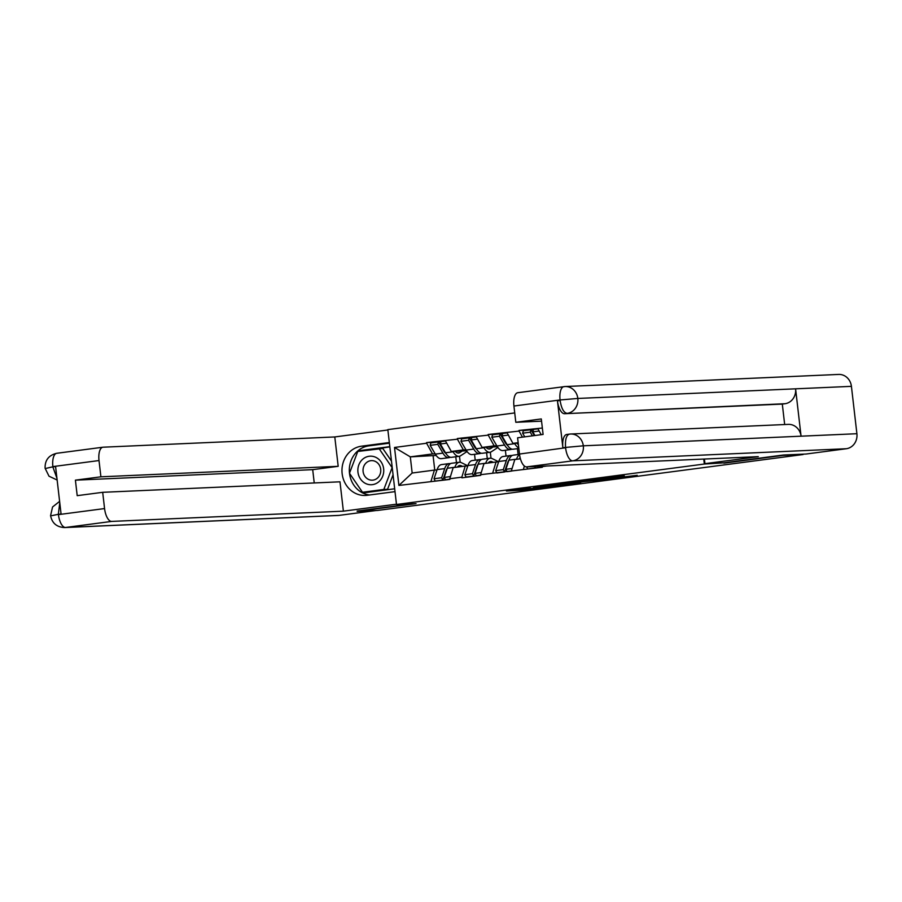 <?xml version="1.0" encoding="UTF-8"?>
<svg xmlns="http://www.w3.org/2000/svg" width="902" height="902" viewBox="0 0 902 902"><rect width="100%" height="100%" fill="white"/><g stroke="black" fill="none" stroke-linecap="round" stroke-linejoin="round"><path stroke-width="1.35" d="M530.263 487.903L506.428 491.026L525.922 490.012L547.39 487.159L524.964 489.031L530.263 487.903M624.353 476.042L593.798 479.548L613.292 478.534L637.207 475.309L610.35 478.59L598.984 479.052L624.331 475.873M723.866 463.166L782.744 455.431L803.118 454.529L377.543 510.453L357.158 511.355L416.036 503.62L396.497 504.477L704.327 464.034L723.821 462.827M560.446 483.957L533.488 487.475L552.982 486.449L577.1 483.235L560.446 483.957L560.582 485.197L537.265 487.069L560.582 485.197M564.866 483.303L590.607 479.999L607.249 479.278L583.853 481.657L576.13 482.717L580.561 482.773L564.866 483.303M703.752 459.062L704.327 464.034M514.726 412.936L387.837 429.611L396.497 504.477M546.815 466.007L542.249 466.605L542.327 467.259L480.608 474.7L480.676 475.354L461.914 477.823L461.835 477.169L449.782 478.748L449.861 479.413L398.909 485.434L394.512 447.46L426.612 443.243L432.532 453.943L435.147 453.83M436.636 442.138L426.545 442.589L426.612 443.243M426.545 442.589L457.438 439.195L463.357 449.895L465.962 449.782M467.462 438.09L457.359 438.53L457.438 439.195M457.359 438.53L488.264 435.136L494.172 445.847L496.788 445.735M498.287 434.042L488.185 434.482L488.264 435.136M488.185 434.482L519.078 431.088L522.438 437.154M529.102 429.983L519.011 430.434L519.078 431.088M519.011 430.434L542.35 428.033M537.851 428.619L541.2 434.685M511.423 470.652L514.817 459.535L520.42 458.802M518.165 442.69L512.945 443.378L518.222 443.153M524.4 466.052L523.476 469.074M507.037 432.678L512.945 443.378M498.614 461.892L496.044 462.004L492.661 473.122M480.608 474.7L483.991 463.583L496.044 462.004M494.172 445.847L482.13 447.437L497.408 446.761M518.098 454.529L517.421 448.666M506.045 456.119L505.368 450.245M476.211 436.726L482.13 447.437M467.8 465.939L465.229 466.052L461.835 477.169M449.782 478.748L453.176 467.631L465.229 466.052M463.357 449.895L451.304 451.485L466.593 450.808M487.272 458.577L486.595 452.714M475.219 460.167L474.542 454.292M445.385 440.774L451.304 451.485M436.974 469.987L434.403 470.1L431.009 481.217M432.532 453.943L410.309 456.863L412.169 473.02L434.403 470.1M436.173 455.454L410.309 456.863L394.512 447.46M456.457 462.636L455.769 456.762M433.107 455.86L434.753 470.089M412.169 473.02L398.909 485.434M440.909 441.946L438.541 442.059M471.735 437.898L469.356 438M502.549 433.851L500.182 433.952M533.375 429.803L531.007 429.904M579.749 481.341L568.869 483.01L576.13 482.717M583.729 480.822L583.808 481.51L576.085 482.57M583.808 481.51L579.794 481.668M467.834 465.838L461.384 462.658A18.029 7.611 82.5 0 0 459.524 462.241A18.029 7.611 82.5 0 0 459.253 462.264A18.029 7.611 82.5 0 0 454.89 467.259L454.833 467.416M462.534 466.402L461.418 465.86A14.725 6.224 82.5 0 0 459.907 465.511A14.725 6.224 82.5 0 0 459.682 465.533A14.725 6.224 82.5 0 0 457.37 467.078M450.391 463.696A18.029 7.611 82.5 0 0 449.354 463.572A18.029 7.611 82.5 0 0 449.072 463.605A18.029 7.611 82.5 0 0 444.709 468.6L441.642 477.744L442.871 480.101L445.938 470.957A14.725 6.224 82.5 0 1 447.257 468.341M462.331 450.989L459.885 452.601A14.725 6.224 -97.5 0 1 458.69 453.052A14.725 6.224 -97.5 0 1 455.172 451.316M467.078 451.507L460.584 455.769A18.029 7.611 -97.5 0 1 459.129 456.322A18.029 7.611 -97.5 0 1 453.097 451.789L452.883 451.417M448.948 457.664L441.337 458.656A18.029 7.611 -97.5 0 1 435.316 454.123L442.916 453.12A18.029 7.611 82.5 0 0 448.948 457.664A18.029 7.611 82.5 0 0 450.199 457.235M442.916 453.12L437.774 444.336L430.164 445.34L435.316 454.123M430.164 445.34L430.84 442.905L438.451 441.901L437.774 444.336M445.96 453.548A14.725 6.224 82.5 0 1 443.592 450.684L438.451 441.901M441.743 464.575A18.029 7.611 82.5 0 0 441.473 464.598A18.029 7.611 82.5 0 0 437.109 469.592L434.031 478.748L435.26 481.093L442.871 480.101M434.031 478.748L441.642 477.744M459.49 456.254L460.189 462.275M451.925 463.245A18.029 7.611 82.5 0 0 451.643 463.267A18.029 7.611 82.5 0 0 447.279 468.262L444.212 477.406L445.43 479.763L449.827 479.188M444.212 477.406L450.448 476.583M445.498 440.977L441.01 441.563L440.345 443.998L445.487 452.781A18.029 7.611 82.5 0 0 451.519 457.325L459.129 456.322M440.345 443.998L446.704 443.164M498.648 461.779L492.21 458.611A18.029 7.611 82.5 0 0 490.35 458.193A18.029 7.611 82.5 0 0 490.068 458.216A18.029 7.611 82.5 0 0 485.704 463.211L485.659 463.369M493.349 462.354L492.244 461.813A14.725 6.224 82.5 0 0 490.733 461.463A14.725 6.224 82.5 0 0 490.508 461.486A14.725 6.224 82.5 0 0 488.196 463.03M481.217 459.648A18.029 7.611 82.5 0 0 480.18 459.524A18.029 7.611 82.5 0 0 479.898 459.546A18.029 7.611 82.5 0 0 475.534 464.553L472.456 473.697L473.685 476.053L476.763 466.909A14.725 6.224 82.5 0 1 478.071 464.293M493.157 446.941L490.711 448.542A14.725 6.224 -97.5 0 1 489.515 449.004A14.725 6.224 -97.5 0 1 485.998 447.257M497.904 447.46L491.41 451.71A18.029 7.611 -97.5 0 1 489.944 452.274A18.029 7.611 -97.5 0 1 483.923 447.73L483.697 447.358M479.774 453.605L472.163 454.608A18.029 7.611 -97.5 0 1 466.131 450.075L473.742 449.072A18.029 7.611 82.5 0 0 479.774 453.605A18.029 7.611 82.5 0 0 481.025 453.176M473.742 449.072L468.6 440.289L460.99 441.292L466.131 450.075M460.99 441.292L461.666 438.846L469.265 437.853L468.6 440.289M476.786 449.5A14.725 6.224 82.5 0 1 474.418 446.637L469.265 437.853M472.569 460.527A18.029 7.611 82.5 0 0 472.287 460.55A18.029 7.611 82.5 0 0 467.924 465.545L464.857 474.689L466.086 477.045L473.685 476.053M464.857 474.689L472.456 473.697M490.316 452.206L491.004 458.227M482.739 459.186A18.029 7.611 82.5 0 0 482.469 459.208A18.029 7.611 82.5 0 0 478.105 464.214L475.027 473.358L476.256 475.715L480.653 475.128M475.027 473.358L481.262 472.535M476.324 436.929L471.836 437.515L471.16 439.95L476.312 448.734A18.029 7.611 82.5 0 0 482.344 453.266L489.944 452.274M471.16 439.95L477.53 439.116M520.172 457.866A14.725 6.224 82.5 0 0 519.011 458.983M512.043 455.589A18.029 7.611 82.5 0 0 510.994 455.476A18.029 7.611 82.5 0 0 510.724 455.499A18.029 7.611 82.5 0 0 506.36 460.494L503.282 469.638L504.511 471.994L507.589 462.85A14.725 6.224 82.5 0 1 508.897 460.245M510.588 449.557L502.989 450.56A18.029 7.611 -97.5 0 1 496.957 446.016L504.568 445.024A18.029 7.611 82.5 0 0 510.588 449.557A18.029 7.611 82.5 0 0 511.84 449.128M504.568 445.024L499.415 436.241L491.815 437.245L496.957 446.016M491.815 437.245L492.481 434.798L500.091 433.806L499.415 436.241M507.612 445.453A14.725 6.224 82.5 0 1 505.233 442.578L500.091 433.806M503.395 456.48A18.029 7.611 82.5 0 0 503.113 456.502A18.029 7.611 82.5 0 0 498.75 461.497L495.672 470.641L496.901 472.998L504.511 471.994M495.672 470.641L503.282 469.638M518.379 444.517A14.725 6.224 -97.5 0 1 516.823 443.209M518.774 447.888A18.029 7.611 -97.5 0 1 514.738 443.683L514.523 443.31M519.563 454.642A18.029 7.611 82.5 0 0 516.53 459.163L516.474 459.31M513.565 455.138A18.029 7.611 82.5 0 0 513.283 455.16A18.029 7.611 82.5 0 0 508.92 460.155L505.853 469.311L507.082 471.656L511.479 471.081M505.853 469.311L512.088 468.488M507.138 432.87L502.662 433.467L501.986 435.903L507.138 444.686A18.029 7.611 82.5 0 0 513.159 449.219L518.842 448.474M501.986 435.903L508.356 435.068M532.383 435.846L530.241 432.193L522.63 433.185L524.772 436.85M522.63 433.185L523.307 430.75L530.917 429.747L530.241 432.193M534.334 435.587L530.917 429.747M535.822 466.492L535.337 467.946L534.604 466.548M526.655 466.898L527.726 468.95L535.337 467.946M537.288 466.424L537.896 467.608L542.294 467.033M534.954 435.508L532.811 431.855L539.17 431.021M537.964 428.822L533.488 429.408L532.811 431.855M365.795 483.585A14.285 12.944 -92.5 0 0 382.741 476.087A14.285 12.944 -92.5 0 0 375.796 457.325A14.285 12.944 -92.5 0 0 358.849 464.823A14.285 12.944 -92.5 0 0 365.795 483.585M368.478 479.39A9.787 8.862 -92.5 0 0 372.334 480.18A9.787 8.862 -92.5 0 0 380.633 472.186A9.787 8.862 -92.5 0 0 375.322 461.418A9.787 8.862 -92.5 0 0 371.466 460.629A9.787 8.862 -92.5 0 0 363.168 468.634A9.787 8.862 -92.5 0 0 368.478 479.39M379.099 448.644L392.122 467.653L383.824 489.459L362.491 492.267L349.469 473.257L357.767 451.451L382.82 448.474L391.479 461.102M393.058 474.813L387.544 489.301L362.491 492.267M387.544 489.301L383.824 489.459M349.48 473.2A24.737 22.403 -92.5 0 1 368.884 445.859L361.533 446.186A24.737 22.403 -92.5 0 0 342.05 472.693A24.737 22.403 -92.5 0 0 365.468 495.446A24.737 22.403 -92.5 0 0 367.215 495.288L395.008 491.646M361.533 446.186L389.326 442.532M387.871 429.983L334.789 436.951L338.194 466.311L100.9 476.808L99.017 460.55L52.88 466.605L55.608 466.808L61.043 513.734L58.438 514.625L104.564 508.57A13.192 5.57 82.5 0 0 111.668 521.412L65.53 527.478L339.118 515.38L376.145 510.509M314.234 482.953L312.701 469.66L338.194 466.311M312.701 469.66L75.407 480.157L77.2 495.66L102.693 492.312L339.986 481.815L343.38 511.163L111.668 521.412M396.463 504.195L343.38 511.163M334.789 436.951L103.076 447.2A13.192 5.57 82.5 0 0 102.873 447.223A13.192 5.57 82.5 0 0 99.017 460.55M339.118 515.38A13.519 12.245 87.5 0 1 338.16 515.459L64.583 527.569A13.519 12.245 87.5 0 0 65.53 527.478A13.192 5.57 -97.5 0 1 58.438 514.625M102.693 492.312L104.564 508.57M75.407 480.157L100.9 476.808M357.124 511.073L412.225 503.778M349.491 473.302A24.737 22.403 -92.5 0 0 369.493 494.995M368.884 445.859L389.405 443.164M362.694 492.255L363.156 492.92L394.681 488.783M389.799 446.648L358.286 450.797L358.049 451.406M389.833 446.896L360.935 451.034M361.071 450.673L358.286 450.797M56.927 478.24L52.936 467.157M46.352 468.285L52.598 466.875M51.831 515.651L58.1 514.343M784.672 424.538L782.305 404.085L564.551 413.714A13.192 5.57 -97.5 0 1 557.459 400.86L562.882 447.787A13.192 5.57 -97.5 0 1 566.749 434.471L569.624 434.099A13.519 12.245 87.5 0 1 570.583 434.009L788.325 424.38A13.519 12.245 87.5 0 1 801.066 436.185L856.9 433.715A13.519 12.245 87.5 0 1 846.302 448.734L806.095 454.022L783.297 455.025L724.024 462.816L704.947 463.662L704.406 459.028M704.947 463.662L758.289 456.649L526.576 466.898A13.192 5.57 -97.5 0 1 519.484 454.044L517.601 437.786L543.094 434.437L541.29 418.945L515.809 422.294L513.926 406.024A13.192 5.57 -97.5 0 1 517.793 392.708A13.192 5.57 -97.5 0 1 517.996 392.686M517.793 392.708L565.08 386.541A13.519 12.245 87.5 0 1 577.832 398.447L560.063 399.969A13.192 5.57 82.5 0 1 563.93 386.642A13.192 5.57 82.5 0 1 564.133 386.62A13.519 12.245 87.5 0 1 565.08 386.541L838.668 374.431A13.519 12.245 87.5 0 1 851.42 386.349L795.587 388.818A13.519 12.245 87.5 0 1 784.977 403.724L564.551 413.714M856.9 433.715L851.42 386.349M569.421 434.11L570.583 434.009A13.519 12.245 87.5 0 1 583.312 445.813L801.066 436.185L795.587 388.818L577.832 398.447A13.519 12.245 87.5 0 1 567.223 413.364C563.784 412.879 561.427 408.595 560.119 400.511L560.379 400.251M515.809 422.294L541.55 421.155M782.305 404.085L784.977 403.724M569.624 434.099C566.411 434.911 565.058 439.353 565.554 447.437L562.882 447.787M846.302 448.734L572.714 460.832A13.519 12.245 87.5 0 0 583.312 445.813L565.554 447.437M525.81 488.974L525.922 490.012M522.901 488.816L523.07 490.305M559.792 484.013L559.928 485.175M596.109 479.751L596.233 480.766M593.245 479.875L593.381 481.07M586.604 480.439L586.706 481.364M583.763 480.822L583.853 481.657M583.526 480.845L583.605 481.499M457.427 452.917L459.885 452.601M458.081 466.3L461.418 465.86M437.109 469.592L444.709 468.6M447.279 468.262L454.89 467.259M445.487 452.781L453.097 451.789M488.241 448.869L490.711 448.542M488.907 462.252L492.244 461.813M467.924 465.545L475.534 464.553M478.105 464.214L485.704 463.211M476.312 448.734L483.923 447.73M498.75 461.497L506.36 460.494M508.92 460.155L516.53 459.163M507.138 444.686L514.738 443.683M56.95 453.266A13.192 5.57 82.5 0 0 56.747 453.289A13.192 5.57 82.5 0 0 52.88 466.605M59.769 502.764L58.371 514.084M560.063 399.969L513.926 406.024M519.484 454.044L565.87 447.719M557.459 400.86L560.119 400.511M565.622 447.99A13.192 5.57 -97.5 0 0 572.714 460.832L526.576 466.898M441.473 464.598L449.072 463.605M451.643 463.267L459.253 462.264M472.287 460.55L479.898 459.546M482.469 459.208L490.068 458.216M503.113 456.502L510.724 455.499M513.283 455.16L519.518 454.349M102.873 447.223L56.747 453.289C48.731 455.206 44.852 460.2 45.1 468.251L49.001 476.2L57.142 480.033M59.611 501.377L52.564 506.98L50.58 515.617C52.057 523.171 56.725 527.151 64.583 527.569"/></g></svg>
